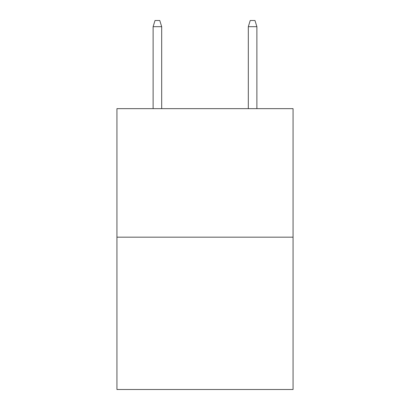 <?xml version="1.0" encoding="UTF-8"?>
<svg xmlns="http://www.w3.org/2000/svg" width="410" height="410" viewBox="0 0 410 410"><rect width="100%" height="100%" fill="white"/><g stroke="black" fill="none" stroke-linecap="round" stroke-linejoin="round"><path stroke-width="0.61" d="M293.063 237.18L293.063 108.655L116.937 108.655L116.937 389.5L293.063 389.5L293.063 237.18L116.937 237.18M161.684 108.655L161.684 26.686L153.114 26.686L153.114 108.655M153.114 26.686L155.021 20.5L159.777 20.5L161.684 26.686M248.316 26.686L250.223 20.5L254.979 20.5L256.885 26.686L248.316 26.686L248.316 108.655M256.885 26.686L256.885 108.655"/></g></svg>
